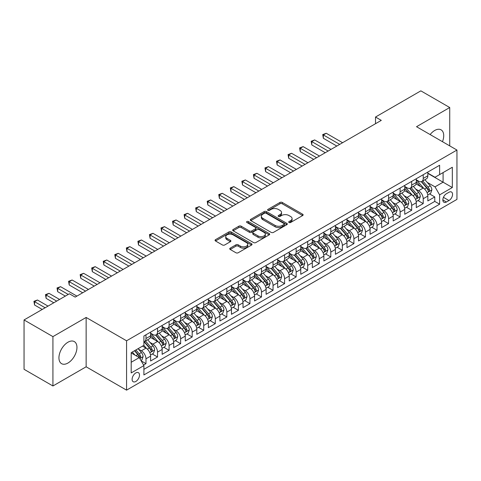<?xml version="1.0" encoding="UTF-8"?>
<svg xmlns="http://www.w3.org/2000/svg" width="481" height="481" viewBox="0 0 481 481"><rect width="100%" height="100%" fill="white"/><g stroke="black" fill="none" stroke-linecap="round" stroke-linejoin="round"><path stroke-width="0.72" d="M289.021 222.493A1.124 0.649 0 0 0 290.608 222.493L302.657 215.542A1.605 0.926 0 0 0 303.126 214.887A1.605 0.926 0 0 0 302.657 214.231L282.245 202.447A1.605 0.926 0 0 0 279.978 202.447L267.929 209.403A1.124 0.649 0 0 0 267.604 209.86A1.124 0.649 0 0 0 267.929 210.317A1.124 0.649 0 0 0 269.516 210.317L271.08 209.421A5.129 2.964 0 0 1 278.337 209.421L280.032 210.401A5.129 2.964 0 0 1 281.535 212.494A5.129 2.964 0 0 1 280.032 214.592L278.475 215.488A1.124 0.649 0 0 0 278.144 215.951A1.124 0.649 0 0 0 278.475 216.408A1.124 0.649 0 0 0 280.062 216.408L281.619 215.506A5.129 2.964 0 0 1 288.877 215.506L290.578 216.486A5.129 2.964 0 0 1 292.081 218.584A5.129 2.964 0 0 1 290.578 220.677L289.021 221.579A1.124 0.649 0 0 0 288.69 222.036A1.124 0.649 0 0 0 289.021 222.493L289.021 221.579M67.947 363.035A12.74 7.359 120 0 0 76.269 351.803A12.74 7.359 120 0 0 74.321 341.594A12.74 7.359 120 0 0 67.947 342.225A12.74 7.359 120 0 0 59.62 353.451A12.74 7.359 120 0 0 61.574 363.666A12.74 7.359 120 0 0 67.947 363.035M442.472 141.691A12.74 7.359 120 0 0 441.083 129.84A12.74 7.359 120 0 0 434.716 130.471A12.74 7.359 120 0 0 430.134 134.566M135.81 381.475A5.225 3.018 120 0 0 139.225 376.863A5.225 3.018 120 0 0 138.426 372.679A5.225 3.018 120 0 0 135.81 372.937A5.225 3.018 120 0 0 132.395 377.543A5.225 3.018 120 0 0 133.201 381.734A5.225 3.018 120 0 0 135.81 381.475M230.201 248.142A1.605 0.926 0 0 0 229.732 248.797A1.605 0.926 0 0 0 230.201 249.453L235.924 252.753A1.605 0.926 0 0 0 238.197 252.753L251.575 245.033A1.605 0.926 0 0 0 252.044 244.378A1.605 0.926 0 0 0 251.575 243.723L231.163 231.938A1.605 0.926 0 0 0 228.896 231.938L215.518 239.664A1.605 0.926 0 0 0 215.049 240.32A1.605 0.926 0 0 0 215.518 240.975L222.432 244.967A1.605 0.926 0 0 0 224.699 244.967L230.429 241.66A1.605 0.926 0 0 0 230.898 241.005A1.605 0.926 0 0 0 230.429 240.35L226.996 238.372A4.287 2.477 0 0 1 225.739 236.622A4.287 2.477 0 0 1 228.391 234.331A4.287 2.477 0 0 1 233.063 234.866L246.5 242.622A4.287 2.477 0 0 1 247.757 244.378A4.287 2.477 0 0 1 245.112 246.663A4.287 2.477 0 0 1 240.434 246.128L238.197 244.835A1.605 0.926 0 0 0 235.924 244.835L230.201 248.142L230.201 249.453M86.141 317.448L52.928 336.622L24.05 319.949L24.05 369.3L52.928 385.972L86.141 366.799L126.569 390.145L126.569 340.788L86.141 317.448L86.141 366.799M449.729 145.881L449.729 107.528L416.522 126.707L456.95 150.048L126.569 340.788M449.729 107.528L420.851 90.855L375.511 117.033L375.511 123.701M24.05 319.949L69.39 293.771L75.168 297.108L381.289 120.37L375.511 117.033M271.188 232.395A1.605 0.926 0 0 0 273.461 232.395L286.838 224.669A1.605 0.926 0 0 0 287.307 224.02A1.605 0.926 0 0 0 286.838 223.364L266.426 211.58A1.605 0.926 0 0 0 264.159 211.58L250.781 219.306A1.605 0.926 0 0 0 250.312 219.961A1.605 0.926 0 0 0 250.781 220.611L271.188 232.395M247.318 222.739A1.124 0.649 0 0 1 248.455 222.895L248.455 221.561L269.204 233.544A1.605 0.926 0 0 1 269.679 234.199A1.605 0.926 0 0 1 269.204 234.854L255.826 242.574A1.605 0.926 0 0 1 253.559 242.574L233.147 230.79L233.147 229.485A1.605 0.926 0 0 0 232.678 230.14A1.605 0.926 0 0 0 233.147 230.79M233.147 229.485L238.877 226.178A1.605 0.926 0 0 1 241.143 226.178L249.423 230.958A1.605 0.926 0 0 0 251.689 230.958L255.489 228.764A1.605 0.926 0 0 0 255.958 228.108A1.605 0.926 0 0 0 255.489 227.453L246.867 222.481A1.124 0.649 0 0 1 246.543 222.018A1.124 0.649 0 0 1 247.234 221.422A1.124 0.649 0 0 1 248.455 221.561M143.578 365.049L145.977 363.666L141.186 360.9M138.456 349.122L141.36 350.793A6.536 3.77 60 0 1 145.977 358.796L150.601 356.126L150.601 360.997L157.527 356.998L152.273 353.962M150.012 342.448L152.91 344.125A6.536 3.77 60 0 1 157.527 352.128L162.151 349.459L162.151 354.329L169.084 350.324L163.823 347.294M161.562 335.78L164.46 337.458A6.536 3.77 60 0 1 169.084 345.46L173.701 342.791L173.701 347.661L180.634 343.656L175.379 340.626M173.112 329.112L176.01 330.784A6.536 3.77 60 0 1 180.634 338.786L185.251 336.123L185.251 340.993L192.184 336.989L186.929 333.952M184.662 322.444L187.566 324.116A6.536 3.77 60 0 1 192.184 332.118L196.807 329.455L196.807 334.319L203.74 330.321L198.479 327.284M196.218 315.77L199.116 317.448A6.536 3.77 60 0 1 203.74 325.451L208.357 322.781L208.357 327.651L215.29 323.653L210.035 320.617M207.768 309.103L210.666 310.78A6.536 3.77 60 0 1 215.29 318.783L219.907 316.113L219.907 320.983L226.84 316.979L221.585 313.949M219.318 302.435L222.222 304.106A6.536 3.77 60 0 1 226.84 312.115L231.463 309.445L231.463 314.315L238.39 310.311L233.135 307.275M230.868 295.767L233.772 297.438A6.536 3.77 60 0 1 238.39 305.441L243.013 302.777L243.013 307.642L249.946 303.643L244.685 300.607M242.424 289.093L245.322 290.771A6.536 3.77 60 0 1 249.946 298.773L254.563 296.104L254.563 300.974L261.496 296.975L256.241 293.939M253.974 282.425L256.872 284.103A6.536 3.77 60 0 1 261.496 292.105L266.113 289.436L266.113 294.306L273.046 290.302L267.791 287.271M265.524 275.757L268.428 277.429A6.536 3.77 60 0 1 273.046 285.437L277.669 282.768L277.669 287.638L284.596 283.634L279.341 280.597M277.08 269.089L279.978 270.761A6.536 3.77 60 0 1 284.596 278.764L289.219 276.1L289.219 280.964L296.152 276.966L290.897 273.93M288.63 262.416L291.528 264.093A6.536 3.77 60 0 1 296.152 272.096L300.769 269.426L300.769 274.296L307.702 270.298L302.447 267.262M300.18 255.748L303.084 257.425A6.536 3.77 60 0 1 307.702 265.428L312.325 262.758L312.325 267.628L319.252 263.624L313.997 260.594M311.73 249.08L314.634 250.751A6.536 3.77 60 0 1 319.252 258.76L323.875 256.09L323.875 260.961L330.808 256.956L325.547 253.92M323.286 242.412L326.184 244.083A6.536 3.77 60 0 1 330.808 252.086L335.425 249.423L335.425 254.287L342.358 250.288L337.103 247.252M334.836 235.738L337.734 237.416A6.536 3.77 60 0 1 342.358 245.418L346.975 242.749L346.975 247.619L353.908 243.62L348.653 240.584M346.386 229.07L349.29 230.748A6.536 3.77 60 0 1 353.908 238.75L358.531 236.081L358.531 240.951L365.458 236.947L360.203 233.916M357.942 222.402L360.84 224.08A6.536 3.77 60 0 1 365.458 232.082L370.081 229.413L370.081 234.283L377.014 230.279L371.759 227.242M369.492 215.735L372.39 217.406A6.536 3.77 60 0 1 377.014 225.409L381.631 222.745L381.631 227.609L388.564 223.611L383.309 220.575M381.042 209.067L383.946 210.738A6.536 3.77 60 0 1 388.564 218.741L393.187 216.071L393.187 220.941L400.114 216.943L394.859 213.907M392.592 202.393L395.496 204.07A6.536 3.77 60 0 1 400.114 212.073L404.737 209.403L404.737 214.273L411.67 210.269L406.409 207.239M404.148 195.725L407.046 197.402A6.536 3.77 60 0 1 411.67 205.405L416.287 202.735L416.287 207.606L423.22 203.601L423.22 198.731A6.536 3.77 -120 0 0 418.596 190.729L415.698 189.057M417.965 200.565L423.22 203.601M150.601 356.126A6.536 3.77 -120 0 0 145.977 348.124L142.514 346.128M162.151 349.459A6.536 3.77 -120 0 0 157.527 341.456L150.385 337.331M173.701 342.791A6.536 3.77 -120 0 0 169.084 334.788L161.941 330.663M185.251 336.123A6.536 3.77 -120 0 0 180.634 328.12L173.491 323.996M196.807 329.455A6.536 3.77 -120 0 0 192.184 321.446L185.041 317.322M208.357 322.781A6.536 3.77 -120 0 0 203.74 314.778L196.591 310.654M219.907 316.113A6.536 3.77 -120 0 0 215.29 308.111L208.147 303.986M231.463 309.445A6.536 3.77 -120 0 0 226.84 301.443L219.697 297.318M243.013 302.777A6.536 3.77 -120 0 0 238.39 294.769L231.247 290.644M254.563 296.104A6.536 3.77 -120 0 0 249.946 288.101L242.797 283.976M266.113 289.436A6.536 3.77 -120 0 0 261.496 281.433L254.353 277.309M277.669 282.768A6.536 3.77 -120 0 0 273.046 274.765L265.903 270.641M289.219 276.1A6.536 3.77 -120 0 0 284.596 268.091L277.453 263.973M300.769 269.426A6.536 3.77 -120 0 0 296.152 261.423L289.009 257.299M312.325 262.758A6.536 3.77 -120 0 0 307.702 254.756L300.559 250.631M323.875 256.09A6.536 3.77 -120 0 0 319.252 248.088L312.109 243.963M335.425 249.423A6.536 3.77 -120 0 0 330.808 241.42L323.659 237.295M346.975 242.749A6.536 3.77 -120 0 0 342.358 234.746L335.215 230.621M358.531 236.081A6.536 3.77 -120 0 0 353.908 228.078L346.765 223.954M370.081 229.413A6.536 3.77 -120 0 0 365.458 221.41L358.315 217.286M381.631 222.745A6.536 3.77 -120 0 0 377.014 214.742L369.871 210.618M393.187 216.071A6.536 3.77 -120 0 0 388.564 208.069L381.421 203.944M404.737 209.403A6.536 3.77 -120 0 0 400.114 201.401L392.971 197.276M416.287 202.735A6.536 3.77 -120 0 0 411.67 194.733L404.521 190.608M448.977 192.262L446.44 193.729A5.063 2.922 120 0 0 443.127 198.196A5.063 2.922 120 0 0 443.903 202.254A5.063 2.922 120 0 0 446.44 202.002L448.977 200.535A5.063 2.922 120 0 0 452.29 196.074A5.063 2.922 120 0 0 451.509 192.015A5.063 2.922 120 0 0 448.977 192.262M126.569 390.145L456.95 199.399L456.95 150.048M131.193 362.265L139.28 357.599L143.897 365.602L143.897 374.94L439.622 204.203L439.622 194.865L435.004 186.862L427.248 182.389M143.897 365.602L131.193 372.937L131.193 352.663L143.897 345.322L143.897 335.991L439.622 165.254L439.622 174.591L452.326 167.256L452.326 187.53L439.622 194.865M150.601 333.189L152.91 334.523A6.536 3.77 60 0 0 156.175 334.842L160.798 332.179A6.536 3.77 -120 0 0 162.151 329.184L162.151 325.451M162.151 326.515L164.46 327.85A6.536 3.77 60 0 0 167.731 328.174L172.348 325.505A6.536 3.77 -120 0 0 173.701 322.517L173.701 318.783M173.701 319.847L176.01 321.182A6.536 3.77 60 0 0 179.281 321.506L183.898 318.837A6.536 3.77 -120 0 0 185.251 315.849L185.251 312.109M185.251 313.179L187.566 314.514A6.536 3.77 60 0 0 190.831 314.839L195.454 312.169A6.536 3.77 -120 0 0 196.807 309.175L196.807 305.441M196.807 306.511L199.116 307.846A6.536 3.77 60 0 0 202.381 308.165L207.004 305.501A6.536 3.77 -120 0 0 208.357 302.507L208.357 298.773M208.357 299.837L210.666 301.172A6.536 3.77 60 0 0 213.937 301.497L218.554 298.827A6.536 3.77 -120 0 0 219.907 295.839L219.907 292.105M219.907 293.169L222.222 294.504A6.536 3.77 60 0 0 225.487 294.829L230.11 292.159A6.536 3.77 -120 0 0 231.463 289.171L231.463 285.431M231.463 286.502L233.772 287.836A6.536 3.77 60 0 0 237.037 288.161L241.66 285.492A6.536 3.77 -120 0 0 243.013 282.497L243.013 278.764M243.013 279.834L245.322 281.169A6.536 3.77 60 0 0 248.593 281.487L253.21 278.824A6.536 3.77 -120 0 0 254.563 275.829L254.563 272.096M254.563 273.16L256.872 274.495A6.536 3.77 60 0 0 260.143 274.819L264.76 272.15A6.536 3.77 -120 0 0 266.113 269.162L266.113 265.428M266.113 266.492L268.428 267.827A6.536 3.77 60 0 0 271.693 268.151L276.316 265.482A6.536 3.77 -120 0 0 277.669 262.494L277.669 258.76M277.669 259.824L279.978 261.159A6.536 3.77 60 0 0 283.243 261.484L287.866 258.814A6.536 3.77 -120 0 0 289.219 255.82L289.219 252.086M289.219 253.156L291.528 254.491A6.536 3.77 60 0 0 294.799 254.81L299.416 252.146A6.536 3.77 -120 0 0 300.769 249.152L300.769 245.418M300.769 246.488L303.084 247.817A6.536 3.77 60 0 0 306.349 248.142L310.966 245.478A6.536 3.77 -120 0 0 312.325 242.484L312.325 238.75M312.325 239.815L314.634 241.149A6.536 3.77 60 0 0 317.899 241.474L322.523 238.804A6.536 3.77 -120 0 0 323.875 235.816L323.875 232.082M323.875 233.147L326.184 234.481A6.536 3.77 60 0 0 329.455 234.806L334.073 232.137A6.536 3.77 -120 0 0 335.425 229.142L335.425 225.409M335.425 226.479L337.734 227.814A6.536 3.77 60 0 0 341.005 228.132L345.623 225.469A6.536 3.77 -120 0 0 346.975 222.475L346.975 218.741M346.975 219.811L349.29 221.14A6.536 3.77 60 0 0 352.555 221.464L357.179 218.801A6.536 3.77 -120 0 0 358.531 215.807L358.531 212.073M358.531 213.137L360.84 214.472A6.536 3.77 60 0 0 364.105 214.797L368.729 212.127A6.536 3.77 -120 0 0 370.081 209.139L370.081 205.405M370.081 206.469L372.39 207.804A6.536 3.77 60 0 0 375.661 208.129L380.279 205.459A6.536 3.77 -120 0 0 381.631 202.471L381.631 198.731M381.631 199.801L383.946 201.136A6.536 3.77 60 0 0 387.211 201.461L391.829 198.791A6.536 3.77 -120 0 0 393.187 195.797L393.187 192.063M393.187 193.134L395.496 194.462A6.536 3.77 60 0 0 398.761 194.787L403.385 192.123A6.536 3.77 -120 0 0 404.737 189.129L404.737 185.395M404.737 186.46L407.046 187.794A6.536 3.77 60 0 0 410.311 188.119L414.935 185.45A6.536 3.77 -120 0 0 416.287 182.461L416.287 178.728M143.897 369.336L434.77 201.401L434.77 196.933L427.837 200.932L427.837 196.068A6.536 3.77 -120 0 0 423.22 188.065L416.077 183.94M416.287 179.792L418.596 181.127A6.536 3.77 -120 0 0 421.867 181.451A6.536 3.77 -120 0 0 423.22 178.457L423.22 174.723M421.867 181.451L426.485 178.782A6.536 3.77 -120 0 0 427.837 175.793L427.837 172.054M145.977 334.788L145.977 338.522A6.536 3.77 60 0 1 144.625 341.516A6.536 3.77 60 0 1 143.897 341.781M144.625 341.516L149.248 338.846A6.536 3.77 -120 0 0 150.601 335.852L150.601 332.118M157.527 328.12L157.527 331.854A6.536 3.77 60 0 1 156.175 334.842M169.084 321.446L169.084 325.186A6.536 3.77 60 0 1 167.731 328.174M180.634 314.778L180.634 318.512A6.536 3.77 60 0 1 179.281 321.506M192.184 308.111L192.184 311.844A6.536 3.77 60 0 1 190.831 314.839M203.74 301.443L203.74 305.176A6.536 3.77 60 0 1 202.381 308.165M215.29 294.769L215.29 298.509A6.536 3.77 60 0 1 213.937 301.497M226.84 288.101L226.84 291.835A6.536 3.77 60 0 1 225.487 294.829M238.39 281.433L238.39 285.167A6.536 3.77 60 0 1 237.037 288.161M249.946 274.765L249.946 278.499A6.536 3.77 60 0 1 248.593 281.487M261.496 268.091L261.496 271.831A6.536 3.77 60 0 1 260.143 274.819M273.046 261.423L273.046 265.157A6.536 3.77 60 0 1 271.693 268.151M284.596 254.756L284.596 258.489A6.536 3.77 60 0 1 283.243 261.484M296.152 248.088L296.152 251.822A6.536 3.77 60 0 1 294.799 254.81M307.702 241.414L307.702 245.154A6.536 3.77 60 0 1 306.349 248.142M319.252 234.746L319.252 238.48A6.536 3.77 60 0 1 317.899 241.474M330.808 228.078L330.808 231.812A6.536 3.77 60 0 1 329.455 234.806M342.358 221.41L342.358 225.144A6.536 3.77 60 0 1 341.005 228.132M353.908 214.742L353.908 218.476A6.536 3.77 60 0 1 352.555 221.464M365.458 208.069L365.458 211.802A6.536 3.77 60 0 1 364.105 214.797M377.014 201.401L377.014 205.134A6.536 3.77 60 0 1 375.661 208.129M388.564 194.733L388.564 198.467A6.536 3.77 60 0 1 387.211 201.461M400.114 188.065L400.114 191.799A6.536 3.77 60 0 1 398.761 194.787M411.67 181.391L411.67 185.125A6.536 3.77 60 0 1 410.311 188.119M411.67 205.405L411.67 210.269M400.114 212.073L400.114 216.943M388.564 218.741L388.564 223.611M377.014 225.409L377.014 230.279M365.458 232.082L365.458 236.947M353.908 238.75L353.908 243.62M342.358 245.418L342.358 250.288M330.808 252.086L330.808 256.956M319.252 258.76L319.252 263.624M307.702 265.428L307.702 270.298M296.152 272.096L296.152 276.966M284.596 278.764L284.596 283.634M273.046 285.437L273.046 290.302M261.496 292.105L261.496 296.975M249.946 298.773L249.946 303.643M238.39 305.441L238.39 310.311M226.84 312.115L226.84 316.979M215.29 318.783L215.29 323.653M203.74 325.451L203.74 330.321M192.184 332.118L192.184 336.989M180.634 338.786L180.634 343.656M169.084 345.46L169.084 350.324M157.527 352.128L157.527 356.998M145.977 358.796L145.977 363.666M139.28 357.599L131.193 352.928M435.004 186.862L443.085 182.191L443.085 172.589L452.326 167.256M427.837 173.388L452.326 187.53M427.837 173.124L435.004 177.261L439.622 174.591M52.928 336.622L52.928 385.972M429.515 193.897L434.77 196.933M434.77 201.401L439.622 204.203M289.472 222.655L290.578 222.012A5.129 2.964 0 0 0 292.081 219.919L292.081 218.584M281.535 212.494L281.535 213.829A5.129 2.964 0 0 1 280.032 215.927L278.926 216.564M302.633 215.554L282.245 203.782A1.605 0.926 0 0 0 279.978 203.782L268.38 210.48M286.814 224.687L266.426 212.915A1.605 0.926 0 0 0 264.159 212.915L250.799 220.623M284 224.477A1.124 0.649 0 0 0 284.331 224.02A1.124 0.649 0 0 0 284 223.557L266.089 213.215A1.124 0.649 0 0 0 264.502 213.215L262.854 214.165A5.129 2.964 0 0 0 261.351 216.258A5.129 2.964 0 0 0 262.854 218.356L275.102 225.427A5.129 2.964 0 0 0 282.359 225.427L284 224.477L284 225.811A1.124 0.649 0 0 0 284.331 225.349L284.331 224.02M261.351 216.258L261.351 217.592A5.129 2.964 0 0 0 262.854 219.691L262.854 218.356M284 225.811L282.359 226.761A5.129 2.964 0 0 1 275.102 226.761L262.854 219.691M233.171 230.808L238.877 227.513L238.877 226.178M255.958 228.108L255.958 229.443A1.605 0.926 0 0 1 255.489 230.098L251.689 232.293A1.605 0.926 0 0 1 249.423 232.293L241.143 227.513A1.605 0.926 0 0 0 238.877 227.513M248.455 222.895L269.186 234.866M258.008 235.912A4.287 2.477 0 0 0 262.686 236.454A4.287 2.477 0 0 0 265.332 234.163A4.287 2.477 0 0 0 264.075 232.413L259.343 229.677A1.605 0.926 0 0 0 257.076 229.677L253.277 231.872A1.605 0.926 0 0 0 252.808 232.527A1.605 0.926 0 0 0 253.277 233.183L258.008 235.912L258.008 237.247A4.287 2.477 0 0 0 262.686 237.788A4.287 2.477 0 0 0 265.332 235.498L265.332 234.163M252.808 232.527L252.808 233.862A1.605 0.926 0 0 0 253.277 234.518L253.277 233.183M258.008 237.247L253.277 234.518M247.757 244.378L247.757 245.713A4.287 2.477 0 0 1 245.112 247.998A4.287 2.477 0 0 1 240.434 247.462L238.197 246.17A1.605 0.926 0 0 0 235.924 246.17L230.225 249.465M225.739 236.622L225.739 237.951A4.287 2.477 0 0 0 226.996 239.706L226.996 238.372M230.405 241.672L226.996 239.706M251.575 243.723L251.575 245.033L231.163 233.273A1.605 0.926 0 0 0 228.896 233.273L215.536 240.987M427.741 194.919L430.729 193.2L431.884 189.863A4.329 2.501 -120 0 0 430.194 185.798L424.921 179.69M423.863 188.486L417.604 181.241A12.5 7.215 -120 0 0 416.287 179.864M420.43 186.454L416.925 182.395A10.372 5.988 -120 0 0 416.287 181.704M342.586 142.713L326.244 133.273L323.352 134.945L323.352 138.275L336.814 146.044M421.278 181.686L426.617 187.867A4.329 2.501 60 0 1 428.156 190.849L428.475 191.36L429.058 191.282L429.545 190.049A4.329 2.501 -120 0 0 428 187.067L422.721 180.952M421.59 181.584L427.326 188.227A2.207 1.275 60 0 1 427.886 189.087L429.545 190.049M323.352 138.275L322.721 134.578L339.7 144.378M322.721 134.578L326.244 133.273M416.191 201.593L419.173 199.868L420.328 196.531A4.329 2.501 -120 0 0 418.644 192.466L413.365 186.357M412.307 195.154L406.048 187.909A12.5 7.215 -120 0 0 404.737 186.532M408.874 193.121L405.375 189.069A10.372 5.988 -120 0 0 404.737 188.372M331.036 149.381L314.688 139.941L311.802 141.612L311.802 144.943L325.258 152.718M409.728 188.354L415.061 194.534A4.329 2.501 60 0 1 416.606 197.517L416.925 198.028L417.508 197.95L417.995 196.717A4.329 2.501 -120 0 0 416.45 193.735L411.171 187.626M410.04 188.251L415.776 194.895A2.207 1.275 60 0 1 416.33 195.755L417.995 196.717M311.802 144.943L311.165 141.246L328.15 151.046M311.165 141.246L314.688 139.941M404.641 208.261L407.623 206.535L408.778 203.204A4.329 2.501 -120 0 0 407.094 199.134L401.815 193.025M400.757 201.822L394.498 194.577A12.5 7.215 -120 0 0 393.187 193.2M397.324 199.789L393.825 195.737A10.372 5.988 -120 0 0 393.187 195.039M319.486 156.048L303.138 146.615L300.252 148.28L300.252 151.617L313.708 159.385M398.172 195.021L403.511 201.202A4.329 2.501 60 0 1 405.056 204.184L405.369 204.702L405.958 204.617L406.439 203.385A4.329 2.501 -120 0 0 404.9 200.403L399.621 194.294M398.49 194.925L404.226 201.563A2.207 1.275 60 0 1 404.78 202.429L406.439 203.385M300.252 151.617L299.615 147.914L316.594 157.72M299.615 147.914L303.138 146.615M393.085 214.929L396.073 213.203L397.228 209.872A4.329 2.501 -120 0 0 395.544 205.808L390.265 199.693M389.207 208.495L382.948 201.244A12.5 7.215 -120 0 0 381.631 199.874M385.774 206.457L382.275 202.405A10.372 5.988 -120 0 0 381.631 201.707M307.93 162.716L291.588 153.283L288.702 154.948L288.702 158.285L302.158 166.053M386.622 201.695L391.961 207.876A4.329 2.501 60 0 1 393.506 210.858C394.155 211.724 394.618 211.46 394.889 210.053A4.329 2.501 -120 0 0 393.344 207.07L388.071 200.962M386.934 201.593L392.67 208.231A2.207 1.275 60 0 1 393.23 209.097L394.889 210.053M393.506 210.858L393.819 211.369M288.702 158.285L288.065 154.581L305.044 164.388M288.065 154.581L291.588 153.283M381.535 221.597L384.523 219.877L385.678 216.54A4.329 2.501 -120 0 0 383.988 212.476L378.709 206.367M377.657 215.163L371.392 207.912A12.5 7.215 -120 0 0 370.081 206.541M374.224 213.131L370.719 209.073A10.372 5.988 -120 0 0 370.081 208.375M296.38 169.39L280.038 159.951L277.146 161.616L277.146 164.953L290.602 172.721M375.072 208.363L380.411 214.544A4.329 2.501 60 0 1 381.95 217.526L382.269 218.037L382.852 217.953L383.339 216.727A4.329 2.501 -120 0 0 381.794 213.744L376.515 207.63M375.384 208.261L381.12 214.905A2.207 1.275 60 0 1 381.673 215.765L383.339 216.727M277.146 164.953L276.515 161.249L293.494 171.056M276.515 161.249L280.038 159.951M369.985 228.271L372.967 226.545L374.122 223.208A4.329 2.501 -120 0 0 372.438 219.144L367.159 213.035M366.101 221.831L359.842 214.586A12.5 7.215 -120 0 0 358.531 213.209M362.668 219.799L359.169 215.747A10.372 5.988 -120 0 0 358.531 215.049M284.83 176.058L268.482 166.618L265.596 168.29L265.596 171.621L279.052 179.395M363.516 215.031L368.855 221.212A4.329 2.501 60 0 1 370.4 224.194L370.713 224.705L371.302 224.627L371.789 223.394A4.329 2.501 -120 0 0 370.244 220.412L364.965 214.304M363.834 214.929L369.57 221.573A2.207 1.275 60 0 1 370.123 222.432L371.789 223.394M265.596 171.621L264.959 167.923L281.944 177.723M264.959 167.923L268.482 166.618M358.435 234.938L361.417 233.213L362.572 229.882A4.329 2.501 -120 0 0 360.888 225.811L355.609 219.703M354.551 228.499L348.292 221.254A12.5 7.215 -120 0 0 346.975 219.877M351.118 226.467L347.619 222.414A10.372 5.988 -120 0 0 346.975 221.717M273.28 182.726L256.932 173.292L254.046 174.958L254.046 178.295L267.502 186.063M351.966 221.699L357.305 227.88A4.329 2.501 60 0 1 358.85 230.862L359.163 231.379L359.746 231.295L360.233 230.062A4.329 2.501 -120 0 0 358.694 227.08L353.415 220.971M352.278 221.603L358.014 228.241A2.207 1.275 60 0 1 358.573 229.106L360.233 230.062M254.046 178.295L253.409 174.591L270.388 184.391M253.409 174.591L256.932 173.292M346.879 241.606L349.867 239.881L351.022 236.55A4.329 2.501 -120 0 0 349.332 232.485L344.059 226.371M343.001 235.173L336.742 227.922A12.5 7.215 -120 0 0 335.425 226.551M339.568 233.135L336.063 229.082A10.372 5.988 -120 0 0 335.425 228.385M261.724 189.394L245.382 179.96L242.49 181.626L242.49 184.963L255.952 192.731M340.416 228.373L345.755 234.554A4.329 2.501 60 0 1 347.3 237.536C347.949 238.402 348.412 238.137 348.683 236.73A4.329 2.501 -120 0 0 347.138 233.748L341.865 227.639M340.728 228.271L346.464 234.908A2.207 1.275 60 0 1 347.023 235.774L348.683 236.73M347.3 237.536L347.613 238.047M242.49 184.963L241.859 181.259L258.838 191.065M241.859 181.259L245.382 179.96M335.329 248.274L338.311 246.555L339.466 243.218A4.329 2.501 -120 0 0 337.782 239.153L332.503 233.044M331.445 241.841L325.186 234.59A12.5 7.215 -120 0 0 323.875 233.219M328.012 239.809L324.513 235.75A10.372 5.988 -120 0 0 323.875 235.053M250.174 196.068L233.826 186.628L230.94 188.293L230.94 191.63L244.396 199.399M328.866 235.041L334.205 241.221A4.329 2.501 60 0 1 335.744 244.204L336.063 244.715L336.646 244.631L337.133 243.404A4.329 2.501 -120 0 0 335.588 240.422L330.309 234.307M329.178 234.938L334.914 241.582A2.207 1.275 60 0 1 335.467 242.442L337.133 243.404M230.94 191.63L230.303 187.927L247.288 197.733M230.303 187.927L233.826 186.628M323.779 254.948L326.761 253.222L327.916 249.886A4.329 2.501 -120 0 0 326.232 245.821L320.953 239.712M319.895 248.509L313.636 241.264A12.5 7.215 -120 0 0 312.325 239.887M316.462 246.476L312.963 242.424A10.372 5.988 -120 0 0 312.325 241.727M238.624 202.735L222.276 193.296L219.39 194.967L219.39 198.298L232.846 206.072M317.31 241.709L322.649 247.889A4.329 2.501 60 0 1 324.194 250.872L324.507 251.383L325.096 251.304L325.577 250.072A4.329 2.501 -120 0 0 324.038 247.09L318.759 240.981M317.628 241.606L323.364 248.25A2.207 1.275 60 0 1 323.917 249.11L325.577 250.072M219.39 198.298L218.753 194.601L235.732 204.401M218.753 194.601L222.276 193.296M312.223 261.616L315.211 259.89L316.366 256.553A4.329 2.501 -120 0 0 314.682 252.489L309.403 246.38M308.345 255.177L302.086 247.931A12.5 7.215 -120 0 0 300.769 246.555M304.912 253.144L301.413 249.092A10.372 5.988 -120 0 0 300.769 248.394M227.068 209.403L210.726 199.97L207.84 201.635L207.84 204.972L221.296 212.74M305.76 248.376L311.099 254.557A4.329 2.501 60 0 1 312.644 257.539L312.957 258.056L313.54 257.972L314.027 256.74A4.329 2.501 -120 0 0 312.482 253.758L307.209 247.649M306.072 248.274L311.808 254.918A2.207 1.275 60 0 1 312.367 255.784L314.027 256.74M207.84 204.972L207.203 201.268L224.182 211.069M207.203 201.268L210.726 199.97M300.673 268.284L303.661 266.558L304.816 263.227A4.329 2.501 -120 0 0 303.126 259.163L297.847 253.048M296.795 261.85L290.53 254.599A12.5 7.215 -120 0 0 289.219 253.228M293.362 259.812L289.857 255.76A10.372 5.988 -120 0 0 289.219 255.062M215.518 216.071L199.176 206.638L196.284 208.303L196.284 211.64L209.746 219.408M294.21 255.05L299.549 261.231A4.329 2.501 60 0 1 301.088 264.213C301.743 265.079 302.2 264.815 302.477 263.408A4.329 2.501 -120 0 0 300.932 260.425L295.653 254.317M294.522 254.948L300.258 261.586A2.207 1.275 60 0 1 300.811 262.452L302.477 263.408M301.088 264.213L301.407 264.724M196.284 211.64L195.653 207.936L212.632 217.743M195.653 207.936L199.176 206.638M289.123 274.952L292.105 273.232L293.26 269.895A4.329 2.501 -120 0 0 291.576 265.831L286.297 259.722M285.239 268.518L278.98 261.267A12.5 7.215 -120 0 0 277.669 259.896M281.806 266.486L278.307 262.428A10.372 5.988 -120 0 0 277.669 261.73M203.968 222.745L187.62 213.305L184.734 214.971L184.734 218.308L198.19 226.076M282.654 261.718L287.993 267.899A4.329 2.501 60 0 1 289.538 270.881L289.851 271.392L290.44 271.308L290.927 270.081A4.329 2.501 -120 0 0 289.382 267.099L284.103 260.985M282.972 261.616L288.708 268.26A2.207 1.275 60 0 1 289.261 269.12L290.927 270.081M184.734 218.308L184.097 214.604L201.082 224.411M184.097 214.604L187.62 213.305M277.573 281.625L280.555 279.9L281.71 276.563A4.329 2.501 -120 0 0 280.026 272.499L274.747 266.39M273.689 275.186L267.43 267.941A12.5 7.215 -120 0 0 266.113 266.564M270.256 273.154L266.757 269.101A10.372 5.988 -120 0 0 266.113 268.404M192.418 229.413L176.07 219.973L173.184 221.645L173.184 224.976L186.64 232.744M271.104 268.386L276.443 274.567A4.329 2.501 60 0 1 277.988 277.549L278.301 278.06L278.884 277.982L279.371 276.749A4.329 2.501 -120 0 0 277.832 273.767L272.553 267.658M271.416 268.284L277.152 274.928A2.207 1.275 60 0 1 277.711 275.787L279.371 276.749M173.184 224.976L172.547 221.278L189.526 231.078M172.547 221.278L176.07 219.973M266.017 288.293L269.005 286.568L270.16 283.231A4.329 2.501 -120 0 0 268.47 279.166L263.197 273.058M262.139 281.854L255.88 274.609A12.5 7.215 -120 0 0 254.563 273.232M258.706 279.822L255.201 275.769A10.372 5.988 -120 0 0 254.563 275.072M180.862 236.081L164.52 226.647L161.628 228.313L161.628 231.65L175.09 239.418M259.554 275.054L264.893 281.235A4.329 2.501 60 0 1 266.438 284.217L266.751 284.734L267.334 284.65L267.821 283.417A4.329 2.501 -120 0 0 266.276 280.435L261.003 274.326M259.866 274.952L265.602 281.595A2.207 1.275 60 0 1 266.161 282.461L267.821 283.417M161.628 231.65L160.997 227.946L177.976 237.746M160.997 227.946L164.52 226.647M254.467 294.961L257.449 293.236L258.61 289.905A4.329 2.501 -120 0 0 256.92 285.84L251.641 279.726M250.583 288.522L244.324 281.277A12.5 7.215 -120 0 0 243.013 279.906M247.15 286.49L243.651 282.437A10.372 5.988 -120 0 0 243.013 281.74M169.312 242.749L152.964 233.315L150.078 234.981L150.078 238.317L163.534 246.086M248.004 281.722L253.343 287.903A4.329 2.501 60 0 1 254.882 290.885L255.201 291.402L255.784 291.318L256.271 290.085A4.329 2.501 -120 0 0 254.726 287.103L249.447 280.994M248.316 281.625L254.052 288.263A2.207 1.275 60 0 1 254.605 289.129L256.271 290.085M150.078 238.317L149.447 234.614L166.426 244.42M149.447 234.614L152.964 233.315M242.917 301.629L245.899 299.91L247.054 296.573A4.329 2.501 -120 0 0 245.37 292.508L240.091 286.399M239.033 295.196L232.774 287.945A12.5 7.215 -120 0 0 231.463 286.574M235.6 293.157L232.101 289.105A10.372 5.988 -120 0 0 231.463 288.408M157.762 249.423L141.414 239.983L138.528 241.648L138.528 244.985L151.984 252.753M236.448 288.396L241.787 294.576A4.329 2.501 60 0 1 243.332 297.559C243.981 298.43 244.444 298.16 244.721 296.759A4.329 2.501 -120 0 0 243.176 293.777L237.897 287.662M236.766 288.293L242.502 294.937A2.207 1.275 60 0 1 243.055 295.797L244.721 296.759M243.332 297.559L243.645 298.07M138.528 244.985L137.891 241.282L154.87 251.088M137.891 241.282L141.414 239.983M231.361 308.297L234.349 306.577L235.504 303.24A4.329 2.501 -120 0 0 233.82 299.176L228.541 293.067M227.483 301.864L221.224 294.619A12.5 7.215 -120 0 0 219.907 293.242M224.05 299.831L220.551 295.779A10.372 5.988 -120 0 0 219.907 295.081M146.206 256.09L129.864 246.651L126.978 248.322L126.978 251.653L140.434 259.421M224.898 295.063L230.237 301.244A4.329 2.501 60 0 1 231.782 304.226C232.431 305.098 232.894 304.828 233.165 303.427A4.329 2.501 -120 0 0 231.626 300.445L226.347 294.336M225.21 294.961L230.946 301.605A2.207 1.275 60 0 1 231.505 302.465L233.165 303.427M231.782 304.226L232.095 304.738M126.978 251.653L126.341 247.955L143.32 257.756M126.341 247.955L129.864 246.651M219.811 314.971L222.799 313.245L223.954 309.908A4.329 2.501 -120 0 0 222.264 305.844L216.985 299.735M215.933 308.531L209.674 301.286A12.5 7.215 -120 0 0 208.357 299.91M212.5 306.499L208.994 302.447A10.372 5.988 -120 0 0 208.357 301.749M134.656 262.758L118.314 253.325L115.422 254.99L115.422 258.321L128.884 266.095M213.348 301.731L218.687 307.912A4.329 2.501 60 0 1 220.226 310.894L220.545 311.411L221.128 311.327L221.615 310.095A4.329 2.501 -120 0 0 220.07 307.112L214.791 301.004M213.66 301.629L219.396 308.273A2.207 1.275 60 0 1 219.955 309.133L221.615 310.095M115.422 258.321L114.791 254.623L131.77 264.424M114.791 254.623L118.314 253.325M208.261 321.639L211.243 319.913L212.398 316.582A4.329 2.501 -120 0 0 210.714 312.518L205.435 306.403M204.377 315.199L198.118 307.954A12.5 7.215 -120 0 0 196.807 306.583M200.944 313.167L197.444 309.115A10.372 5.988 -120 0 0 196.807 308.417M123.106 269.426L106.758 259.993L103.872 261.658L103.872 264.995L117.328 272.763M201.798 308.399L207.131 314.58A4.329 2.501 60 0 1 208.676 317.562L208.994 318.079L209.578 317.995L210.065 316.763A4.329 2.501 -120 0 0 208.52 313.78L203.241 307.672M202.11 308.303L207.846 314.941A2.207 1.275 60 0 1 208.399 315.807L210.065 316.763M103.872 264.995L103.235 261.291L120.22 271.098M103.235 261.291L106.758 259.993M196.711 328.307L199.693 326.587L200.848 323.25A4.329 2.501 -120 0 0 199.164 319.186L193.885 313.071M192.827 321.873L186.568 314.622A12.5 7.215 -120 0 0 185.251 313.251M189.394 319.835L185.894 315.783A10.372 5.988 -120 0 0 185.251 315.085M111.556 276.1L95.208 266.66L92.322 268.326L92.322 271.663L105.778 279.431M190.242 315.073L195.581 321.254A4.329 2.501 60 0 1 197.126 324.236C197.775 325.102 198.238 324.837 198.509 323.436A4.329 2.501 -120 0 0 196.97 320.454L191.691 314.34M190.554 314.971L196.296 321.609A2.207 1.275 60 0 1 196.849 322.474L198.509 323.436M197.126 324.236L197.438 324.747M92.322 271.663L91.685 267.959L108.664 277.765M91.685 267.959L95.208 266.66M185.155 334.974L188.143 333.255L189.298 329.918A4.329 2.501 -120 0 0 187.608 325.853L182.335 319.745M181.277 328.541L175.018 321.296A12.5 7.215 -120 0 0 173.701 319.919M177.844 326.509L174.338 322.456A10.372 5.988 -120 0 0 173.701 321.759M100 282.768L83.658 273.328L80.766 275L80.766 278.331L94.228 286.099M178.691 321.741L184.031 327.922A4.329 2.501 60 0 1 185.576 330.904C186.225 331.776 186.688 331.505 186.959 330.104A4.329 2.501 -120 0 0 185.413 327.122L180.141 321.007M179.004 321.639L184.74 328.282A2.207 1.275 60 0 1 185.299 329.142L186.959 330.104M185.576 330.904L185.888 331.415M80.766 278.331L80.135 274.633L97.114 284.433M80.135 274.633L83.658 273.328M173.605 341.648L176.593 339.923L177.748 336.586A4.329 2.501 -120 0 0 176.058 332.521L170.779 326.413M169.721 335.209L163.462 327.964A12.5 7.215 -120 0 0 162.151 326.587M166.294 333.177L162.788 329.124A10.372 5.988 -120 0 0 162.151 328.427M88.45 289.436L72.108 280.002L69.216 281.668L69.216 284.999L82.672 292.773M167.141 328.409L172.481 334.59A4.329 2.501 60 0 1 174.02 337.572L174.338 338.089L174.922 338.005L175.409 336.772A4.329 2.501 -120 0 0 173.863 333.79L168.584 327.681M167.454 328.307L173.19 334.95A2.207 1.275 60 0 1 173.743 335.81L175.409 336.772M69.216 284.999L68.585 281.301L85.564 291.101M68.585 281.301L72.108 280.002M162.055 348.316L165.037 346.591L166.192 343.26A4.329 2.501 -120 0 0 164.508 339.195L159.229 333.08M158.171 341.877L151.912 334.632A12.5 7.215 -120 0 0 150.601 333.261M154.738 339.845L151.238 335.792A10.372 5.988 -120 0 0 150.601 335.095M76.9 296.104L60.552 286.67L57.666 288.335L57.666 291.672L65.344 296.104M155.585 335.077L160.925 341.257A4.329 2.501 60 0 1 162.47 344.24L162.782 344.757L163.372 344.673L163.859 343.44A4.329 2.501 -120 0 0 162.313 340.458L157.034 334.349M155.904 334.98L161.64 341.618A2.207 1.275 60 0 1 162.193 342.484L163.859 343.44M57.666 291.672L57.029 287.969L68.236 294.438M57.029 287.969L60.552 286.67M150.499 354.984L153.487 353.264L154.641 349.927A4.329 2.501 -120 0 0 152.958 345.863L147.679 339.748M146.621 348.551L143.855 345.352M143.188 346.512L142.737 345.995M59.572 299.441L49.002 293.338L46.116 295.003L46.116 298.34L53.794 302.777M144.035 341.75L149.375 347.931A4.329 2.501 60 0 1 150.92 350.914C151.569 351.779 152.032 351.515 152.303 350.114A4.329 2.501 -120 0 0 150.763 347.132L145.484 341.017M144.348 341.648L150.084 348.286A2.207 1.275 60 0 1 150.643 349.152L152.303 350.114M150.92 350.914L151.232 351.425M46.116 298.34L45.479 294.637L56.686 301.106M45.479 294.637L49.002 293.338M140.951 360.497L141.937 359.932L143.091 356.595A4.329 2.501 -120 0 0 141.402 352.531L138.083 348.683M134.981 355.116L132.305 352.02M131.638 353.186L131.193 352.669M48.022 306.108L37.452 300.006L34.56 301.677L34.56 305.008L42.244 309.445M134.5 350.751L137.825 354.599A4.329 2.501 60 0 1 139.364 357.581L139.682 358.092L140.266 358.014L140.753 356.782A4.329 2.501 -120 0 0 139.207 353.8L135.889 349.952M134.77 350.595L138.534 354.96A2.207 1.275 60 0 1 139.093 355.82L140.753 356.782M34.56 305.008L33.929 301.31L45.13 307.774M33.929 301.31L37.452 300.006M141.36 350.793L145.977 348.124M152.91 344.125L157.527 341.456M164.46 337.458L169.084 334.788M176.01 330.784L180.634 328.12M187.566 324.116L192.184 321.446M199.116 317.448L203.74 314.778M210.666 310.78L215.29 308.111M222.222 304.106L226.84 301.443M233.772 297.438L238.39 294.769M245.322 290.771L249.946 288.101M256.872 284.103L261.496 281.433M268.428 277.429L273.046 274.765M279.978 270.761L284.596 268.091M291.528 264.093L296.152 261.423M303.084 257.425L307.702 254.756M314.634 250.751L319.252 248.088M326.184 244.083L330.808 241.42M337.734 237.416L342.358 234.746M349.29 230.748L353.908 228.078M360.84 224.08L365.458 221.41M372.39 217.406L377.014 214.742M383.946 210.738L388.564 208.069M395.496 204.07L400.114 201.401M407.046 197.402L411.67 194.733M418.596 190.729L423.22 188.065M423.22 178.457L427.837 175.793M145.977 338.522L150.601 335.852M157.527 331.854L162.151 329.184M169.084 325.186L173.701 322.517M180.634 318.512L185.251 315.849M192.184 311.844L196.807 309.175M203.74 305.176L208.357 302.507M215.29 298.509L219.907 295.839M226.84 291.835L231.463 289.171M238.39 285.167L243.013 282.497M249.946 278.499L254.563 275.829M261.496 271.831L266.113 269.162M273.046 265.157L277.669 262.494M284.596 258.489L289.219 255.82M296.152 251.822L300.769 249.152M307.702 245.154L312.325 242.484M319.252 238.48L323.875 235.816M330.808 231.812L335.425 229.142M342.358 225.144L346.975 222.475M353.908 218.476L358.531 215.807M365.458 211.802L370.081 209.139M377.014 205.134L381.631 202.471M388.564 198.467L393.187 195.797M400.114 191.799L404.737 189.129M411.67 185.125L416.287 182.461M423.22 198.731L427.837 196.068M443.44 197.336L448.977 200.535M442.857 199.934L446.44 202.002M290.578 222.012L290.578 220.677M278.475 216.408L278.475 215.488M280.032 215.927L280.032 214.592M267.929 210.317L267.929 209.403M279.978 203.782L279.978 202.447M282.245 203.782L282.245 202.447M302.657 215.542L302.657 214.231M250.781 220.611L250.781 219.306M264.159 212.915L264.159 211.58M266.426 212.915L266.426 211.58M286.838 224.669L286.838 223.364M275.102 226.761L275.102 225.427M282.359 226.761L282.359 225.427M241.143 227.513L241.143 226.178M249.423 232.293L249.423 230.958M251.689 232.293L251.689 230.958M255.489 230.098L255.489 228.764M269.204 234.854L269.204 233.544M235.924 246.17L235.924 244.835M238.197 246.17L238.197 244.835M240.434 247.462L240.434 246.128M230.429 241.66L230.429 240.35M215.518 240.975L215.518 239.664M228.896 233.273L228.896 231.938M231.163 233.273L231.163 231.938M427.08 192.701L431.854 189.947M417.604 181.241L418.199 180.892M428 187.067L430.194 185.798M424.549 189.057L426.617 187.867M415.53 199.368L420.304 196.615M406.048 187.909L406.643 187.566M416.45 193.735L418.644 192.466M412.999 195.725L415.061 194.534M403.98 206.042L408.748 203.283M394.498 194.577L395.093 194.234M404.9 200.403L407.094 199.134M401.449 202.399L403.511 201.202M392.43 212.71L397.198 209.956M382.948 201.244L383.543 200.902M393.344 207.07L395.544 205.808M389.899 209.067L391.961 207.876M380.874 219.378L385.648 216.624M371.392 207.912L371.987 207.57M381.794 213.744L383.988 212.476M378.343 215.735L380.411 214.544M369.324 226.046L374.098 223.292M359.842 214.586L360.437 214.243M370.244 220.412L372.438 219.144M366.793 222.402L368.855 221.212M357.774 232.72L362.542 229.96M348.292 221.254L348.887 220.911M358.694 227.08L360.888 225.811M355.243 229.076L357.305 227.88M346.218 239.388L350.992 236.634M336.742 227.922L337.337 227.579M347.138 233.748L349.332 232.485M343.687 235.744L345.755 234.554M334.668 246.056L339.442 243.302M325.186 234.59L325.781 234.247M335.588 240.422L337.782 239.153M332.137 242.412L334.205 241.221M323.118 252.723L327.886 249.97M313.636 241.264L314.231 240.921M324.038 247.09L326.232 245.821M320.587 249.08L322.649 247.889M311.568 259.397L316.336 256.638M302.086 247.931L302.681 247.589M312.482 253.758L314.682 252.489M309.036 255.754L311.099 254.557M300.012 266.065L304.786 263.311M290.53 254.599L291.125 254.257M300.932 260.425L303.126 259.163M297.48 262.422L299.549 261.231M288.462 272.733L293.236 269.979M278.98 261.267L279.575 260.924M289.382 267.099L291.576 265.831M285.93 269.089L287.993 267.899M276.912 279.401L281.68 276.647M267.43 267.941L268.025 267.598M277.832 273.767L280.026 272.499M274.38 275.757L276.443 274.567M265.356 286.075L270.13 283.315M255.88 274.609L256.475 274.266M266.276 280.435L268.47 279.166M262.824 282.431L264.893 281.235M253.806 292.743L258.58 289.989M244.324 281.277L244.919 280.934M254.726 287.103L256.92 285.84M251.274 289.099L253.343 287.903M242.256 299.41L247.03 296.657M232.774 287.945L233.369 287.602M243.176 293.777L245.37 292.508M239.724 295.767L241.787 294.576M230.706 306.078L235.474 303.325M221.224 294.619L221.819 294.27M231.626 300.445L233.82 299.176M228.174 302.435L230.237 301.244M219.15 312.752L223.924 309.992M209.674 301.286L210.263 300.944M220.07 307.112L222.264 305.844M216.618 309.103L218.687 307.912M207.6 319.42L212.374 316.666M198.118 307.954L198.713 307.612M208.52 313.78L210.714 312.518M205.068 315.776L207.131 314.58M196.05 326.088L200.817 323.334M186.568 314.622L187.163 314.279M196.97 320.454L199.164 319.186M193.518 322.444L195.581 321.254M184.5 332.756L189.267 330.002M175.018 321.296L175.613 320.947M185.413 327.122L187.608 325.853M181.962 329.112L184.031 327.922M172.944 339.424L177.717 336.67M163.462 327.964L164.057 327.621M173.863 333.79L176.058 332.521M170.412 335.78L172.481 334.59M161.394 346.098L166.167 343.344M151.912 334.632L152.507 334.289M162.313 340.458L164.508 339.195M158.862 342.454L160.925 341.257M149.844 352.765L154.611 350.012M150.763 347.132L152.958 345.863M147.312 349.122L149.375 347.931M139.827 358.549L143.061 356.68M139.207 353.8L141.402 352.531M135.955 355.675L137.825 354.599"/></g></svg>
